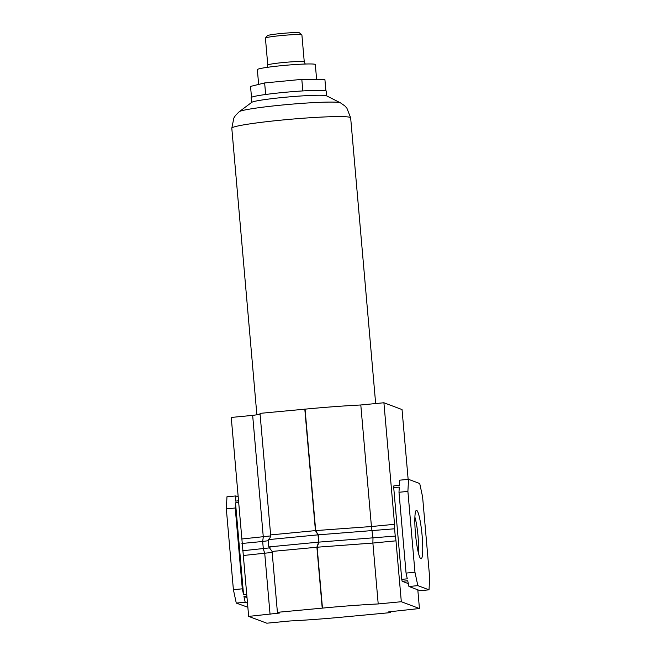 <?xml version="1.0" encoding="UTF-8"?>
<svg xmlns="http://www.w3.org/2000/svg" width="656" height="656" viewBox="0 0 656 656"><rect width="100%" height="100%" fill="white"/><g stroke="black" fill="none" stroke-linecap="round" stroke-linejoin="round"><path stroke-width="0.98" d="M422.136 535.837A24.354 3.223 -95.5 0 1 420.66 558.65A24.354 3.223 -95.5 0 1 415.437 533.328A24.354 3.223 -95.5 0 1 416.043 510.598A24.354 3.223 -95.5 0 1 422.136 535.837M418.274 552.409A20.689 2.739 84.5 0 0 418.011 536.001A20.689 2.739 84.5 0 0 414.887 517.174M268.255 540.708L262.671 541.479L263.286 536.928L252.658 415.379L231.248 417.437L248.657 616.394L279.374 613.065L277.406 612.327L322.465 608.112A88.626 5.666 -5 0 1 378.209 603.946L372.879 543.053L317.135 547.219L318.906 542.225L318.275 534.943L315.692 530.704L305.056 409.155L260.006 413.362L270.633 534.911C270.739 536.887 269.911 538.469 268.156 539.642L318.021 534.853L315.438 530.606L304.802 409.057M260.088 414.362L252.658 415.379M408.147 479.372L402.038 409.565L383.908 402.759L360.8 404.982L371.435 526.53L315.438 530.606L270.633 534.911M360.8 404.982A88.626 5.666 175 0 0 305.056 409.155M378.209 603.946L401.316 601.724L395.986 540.831A5.494 0.73 -95.5 0 0 395.232 536.075L394.592 528.793A5.494 0.73 -95.5 0 0 394.543 524.308L383.908 402.759M429.024 589.834L429.672 577.756L422.603 496.928L419.725 483.529L408.54 479.331L407.893 491.41L414.961 572.237L417.839 585.636L429.024 589.834L420.119 590.687L408.934 586.497L417.839 585.636M401.316 601.724L419.446 608.53L388.729 611.859L390.689 612.597L345.638 616.812A88.626 5.666 -5 0 1 289.895 620.978L266.787 623.2L248.657 616.394M270.059 614.336L264.737 553.443L263.31 548.76L262.671 541.479L241.933 543.471M277.406 612.327L272.084 551.434L268.796 546.924L268.156 539.642M322.211 608.022L316.889 547.129L318.66 542.135L318.021 534.853L394.592 528.793M322.465 608.112L317.135 547.219L272.084 551.434M419.446 608.53L417.806 589.826M408.311 583.602L402.153 581.29L401.743 579.363L393.715 487.629L393.813 485.891L399.356 485.358L399.635 480.184L408.54 479.331M390.689 612.597L390.607 611.605M402.153 581.29L407.704 580.757L408.934 586.497M414.961 572.237L406.056 573.09L407.286 578.83L401.743 579.363M407.893 491.41L398.987 492.271L406.056 573.09M393.715 487.629L399.266 487.096L398.987 492.271M238.194 496.789L235.881 495.928L226.976 496.781L226.328 508.859L233.397 589.687L236.275 603.085L247.853 607.243M235.512 502.832L243.54 594.566L242.302 588.826L235.233 508.006L235.512 502.832L238.694 502.529M236.275 603.085L245.18 602.233L247.492 603.102M233.397 589.687L242.302 588.826M246.886 596.214L243.95 596.493L245.18 602.233M246.713 594.262L243.54 594.566M226.328 508.859L235.233 508.006M235.881 495.928L235.602 501.094L238.538 500.815M243.95 596.493L247.017 597.641M394.543 524.308L371.435 526.53L372.985 538.215L372.879 543.053L395.986 540.831M268.796 546.924L318.66 542.135L395.232 536.075M270.149 547.817L242.572 550.753M326.508 95.801A37.72 2.411 175 0 0 326.368 95.735A37.72 2.411 175 0 0 288.378 96.957A37.72 2.411 175 0 0 251.756 102.336L239.268 111.684A51.045 3.264 175 0 1 288.829 104.411A51.045 3.264 175 0 1 340.251 102.754A51.045 3.264 175 0 1 340.439 102.836L326.508 95.801M326.721 95.899L326.303 91.11A37.72 2.411 175 0 0 325.942 90.823A37.72 2.411 175 0 0 286.024 92.217A37.72 2.411 175 0 0 251.15 97.687L251.568 102.475M267.779 65.051A18.311 1.173 175 0 1 284.704 62.394A18.311 1.173 175 0 1 304.081 61.713A18.311 1.173 175 0 1 304.261 61.861L301.899 34.916A18.311 1.173 175 0 0 301.858 34.842L299.48 32.857A16.113 1.033 175 0 0 299.366 32.8A16.113 1.033 175 0 0 282.826 33.349A16.113 1.033 175 0 0 267.443 35.662L265.45 38.032A18.311 1.173 175 0 0 265.418 38.105L267.779 65.051L267.172 67.363M301.858 34.842A18.311 1.173 175 0 0 301.727 34.776A18.311 1.173 175 0 0 282.933 35.399A18.311 1.173 175 0 0 265.45 38.032M316.61 79.302L315.323 64.559A29.094 1.861 175 0 0 315.044 64.337A29.094 1.861 175 0 0 284.253 65.411A29.094 1.861 175 0 0 257.349 69.626L258.644 84.419M325.893 90.807L324.884 79.269L301.809 79.368L264.639 82.943L250.543 86.412L251.502 97.309M265.655 94.497L264.639 82.943M302.826 90.922L301.809 79.368M270.616 535.919L241.884 538.986M272.166 552.426L243.327 555.501M340.439 102.836L344.802 105.87L346.876 108.142L350.657 117.834A59.655 3.813 175 0 0 350.091 117.375A59.655 3.813 175 0 0 286.951 119.581A59.655 3.813 175 0 0 231.806 128.232L256.873 414.797M231.806 128.232L233.848 118.031L235.496 115.431L239.268 111.684M350.657 117.834L375.658 403.555M304.261 61.861L305.253 64.034"/></g></svg>
